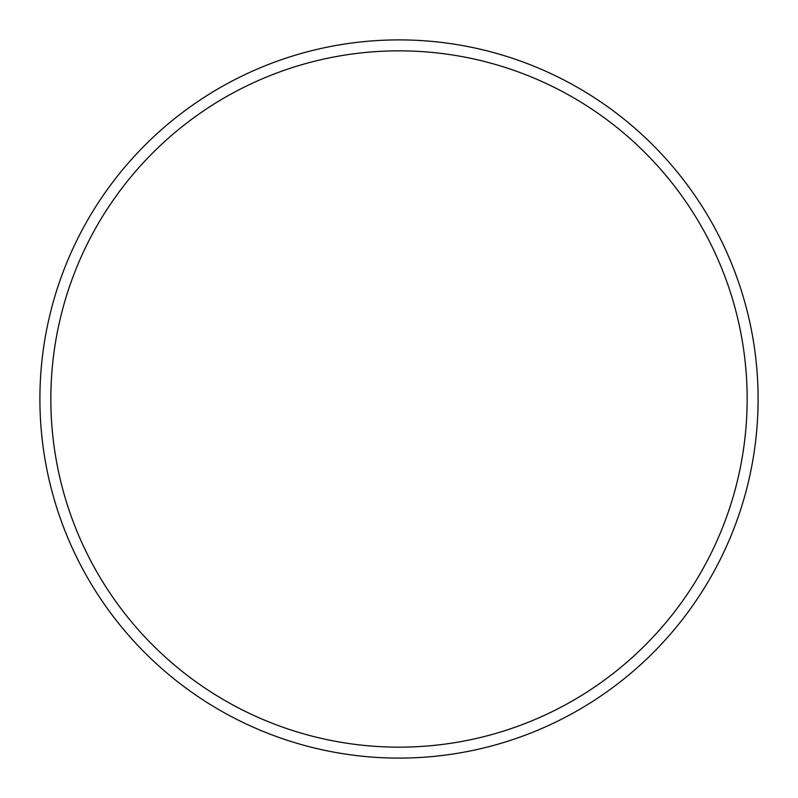 <?xml version="1.0" encoding="UTF-8"?>
<svg xmlns="http://www.w3.org/2000/svg" width="798" height="798" viewBox="0 0 798 798"><rect width="100%" height="100%" fill="white"/><g stroke="black" fill="none" stroke-linecap="round" stroke-linejoin="round"><path stroke-width="1.2" d="M399 758.1A359.1 359.1 0 0 0 709.991 219.45A359.1 359.1 0 0 0 88.009 219.45A359.1 359.1 0 0 0 399 758.1M399 747.157A348.157 348.157 0 0 1 97.486 224.926A348.157 348.157 0 0 1 700.514 224.926A348.157 348.157 0 0 1 399 747.157"/></g></svg>
